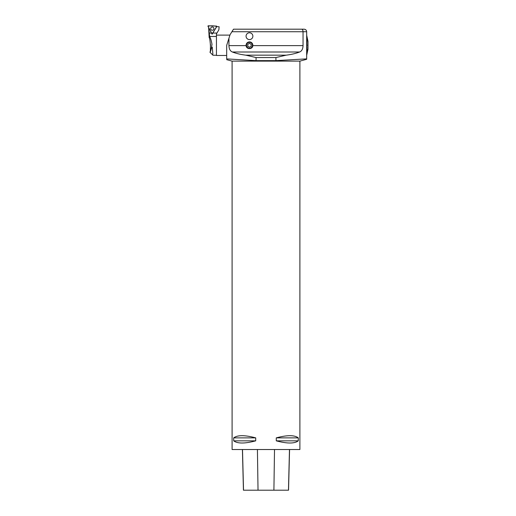 <?xml version="1.0" encoding="UTF-8"?>
<svg xmlns="http://www.w3.org/2000/svg" width="516" height="516" viewBox="0 0 516 516"><rect width="100%" height="100%" fill="white"/><g stroke="black" fill="none" stroke-linecap="round" stroke-linejoin="round"><path stroke-width="0.77" d="M306.672 35.256L307.994 41.383L307.994 49.201L306.672 55.322M249.467 39.577A3.399 3.399 0 0 0 252.414 34.482A3.399 3.399 0 0 0 246.525 34.482A3.399 3.399 0 0 0 249.467 39.577M246.1 45.627A3.393 3.393 0 0 1 249.467 41.899A3.393 3.393 0 0 1 252.84 45.627C252.627 49.568 246.313 49.568 246.1 45.627L228.943 45.627L228.943 38.236L230.059 34.701L233.503 29.193L301.621 29.193C302.453 29.264 302.931 30.109 303.047 31.734C302.931 30.109 302.453 29.264 301.621 29.193L233.503 29.193M286.18 55.167L275.931 57.553L275.931 60.63L256.059 60.63L256.059 57.553L245.81 55.167L286.18 55.167C291.379 54.515 295.855 53.464 299.603 52C301.77 51.123 302.918 49.001 303.047 45.627L303.047 31.734L231.91 31.734M245.81 55.167C240.611 54.515 236.135 53.464 232.387 52C230.22 51.129 229.072 49.007 228.943 45.627M232.097 449.52L299.893 449.52L299.893 61.12L232.097 61.12L232.097 449.52M298.293 437.871L298.293 440.838C294.501 443.728 287.16 443.728 276.279 440.838L276.279 437.871C287.16 434.975 294.501 434.975 298.293 437.871L276.279 437.871M255.71 437.871L255.71 440.838C244.829 443.728 237.489 443.728 233.696 440.838L233.696 437.871C237.489 434.975 244.829 434.975 255.71 437.871L233.696 437.871M242.417 449.52L243.436 490.2L288.541 490.2L289.566 449.52M233.696 440.838L255.71 440.838M276.279 440.838L298.293 440.838M306.672 44.06L307.059 44.286L306.672 44.002M306.672 45.26L307.239 45.26L306.672 45.26M307.201 45.324L306.672 45.324L307.201 45.26M306.672 46.517L307.059 46.356M307.059 47.375L306.672 47.82M306.672 48.962L307.059 48.304L306.672 49.02M306.672 50.11L307.059 49.239L306.672 50.162M306.672 51.174L307.22 49.671M306.672 51.226L307.239 49.671M306.672 52.148L307.059 50.923L306.672 52.2M306.672 53.019L307.059 51.632L306.672 53.058M306.672 53.761L307.059 52.245L306.672 53.799M306.672 54.373L307.059 52.748L306.672 54.406M306.672 54.844L307.239 52.329L306.672 54.864M306.672 55.16L307.059 53.4L306.672 55.173M306.672 35.41L307.059 37.171L306.672 35.417M306.672 35.72L307.239 38.236L306.672 35.739M306.672 36.178L307.059 37.803L306.672 36.204M306.672 36.784L307.059 38.3L306.672 36.817M306.672 37.526L307.059 38.906L306.672 37.565M306.672 38.384L307.059 39.616L306.672 38.429M306.672 39.358L307.22 40.912M306.672 39.41L307.239 40.906M306.672 40.422L307.059 41.286L306.672 40.474M306.672 41.557L307.059 42.222L306.672 41.622M306.672 42.757L307.059 43.209L306.672 42.822M306.672 42.809L307.059 43.209M306.672 44.028L307.059 44.221M229.923 35.12L216.443 35.12L216.443 55.464L226.685 55.464L226.685 45.382L228.943 38.236M226.685 53.987L226.685 57.669L226.685 53.987M256.059 60.63L226.685 58.901C226.685 59.921 226.685 59.921 226.685 58.901L226.685 45.382M301.621 29.193L304.13 29.193C305.672 29.335 306.517 30.18 306.672 31.734L306.672 58.863L275.931 60.63M232.097 61.12L226.685 59.669M251.163 44.312L249.467 43.331L247.777 44.312L247.777 46.272L249.467 47.246L251.163 46.272L251.163 44.312M246.506 45.292A2.967 2.967 0 0 0 250.95 47.859A2.967 2.967 0 0 0 250.95 42.725A2.967 2.967 0 0 0 246.506 45.292M219.126 26.742L216.714 26.658L212.102 34.23L208.722 27.683L209.606 36.455L216.443 36.455L216.443 33.882L218.861 29.825L219.126 26.742M211.721 47.601L211.005 49.839M209.941 52.187L209.941 52.187C211.141 51.116 210.102 37.771 209.161 37.603C210.096 37.745 211.147 51.142 209.941 52.187C210.67 51.845 211.334 49.246 211.934 44.395L211.986 44.395C211.392 40.816 210.599 38.171 209.606 36.455M210.496 44.518L210.38 49.478M209.941 52.219L212.973 55.251L216.443 55.251L216.443 36.455M211.986 44.395L212.031 44.395C213.243 58.321 213.243 58.321 212.031 44.395M212.289 47.246L212.882 54.186M212.121 33.675L212.102 34.23M213.74 27.864A1.632 1.632 0 0 0 211.534 27.193A1.632 1.632 0 0 0 210.863 29.399A1.632 1.632 0 0 0 213.063 30.07A1.632 1.632 0 0 0 213.74 27.864A1.632 1.632 0 0 0 211.534 27.193A1.632 1.632 0 0 0 210.863 29.399A1.632 1.632 0 0 0 213.063 30.07A1.632 1.632 0 0 0 213.74 27.864M212.418 33.514L216.739 26.6A0.335 0.335 0 0 0 216.468 26.084L208.316 25.8A0.335 0.335 0 0 0 208.006 26.297L211.837 33.495A0.335 0.335 0 0 0 212.418 33.514M208.006 26.297L211.837 33.495C213.876 32.411 215.049 28.709 216.739 26.6C214.804 25.697 210.006 25.529 208.006 26.297M252.84 45.627L303.047 45.627M299.603 52L232.387 52M243.52 490.2L242.501 449.52M258.026 490.2L257.42 449.52M273.906 490.2L274.512 449.52M288.463 490.2L289.476 449.52M275.931 57.553L256.059 57.553M306.672 31.734L303.047 31.734M212.792 33.069L216.83 33.069M209.051 33.069L211.521 33.069M299.893 61.12L306.672 59.301M208.632 27.464L209.161 37.603"/></g></svg>
